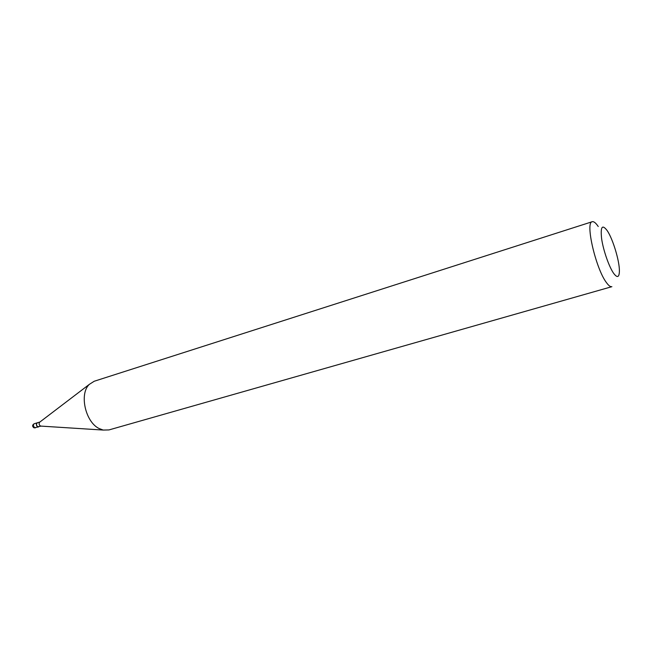 <?xml version="1.0" encoding="UTF-8"?>
<svg xmlns="http://www.w3.org/2000/svg" width="652" height="652" viewBox="0 0 652 652"><rect width="100%" height="100%" fill="white"/><g stroke="black" fill="none" stroke-linecap="round" stroke-linejoin="round"><path stroke-width="0.98" d="M37.376 422.781L36.365 424.061C36.398 425.943 37.123 426.889 38.541 426.897L38.615 426.873M39.911 422.007L37.441 422.757C36.096 423.922 36.202 425.259 37.759 426.75L41.157 426.115M39.862 422.048L39.585 422.26C38.786 423.637 39.055 424.868 40.383 425.96L41.084 426.106M607.151 230.563C602.163 224.019 600.329 226.782 601.641 238.844C603.312 250.384 609.049 266.831 613.646 273.335C617.33 278.225 619.253 277.45 619.4 270.996C619.539 260.971 612.856 238.876 607.183 230.604L607.151 230.563M598.234 226.513C595.789 222.902 593.793 221.305 592.236 221.721C584.991 221.99 595.814 268.86 606.482 282.65C608.691 285.698 610.492 287.043 611.886 286.676L108.965 429.929L103.179 430.059L99.177 428.56C85.322 422.08 79.071 393.686 89.348 384.346L94.238 381.241L592.236 221.721M35.379 427.851L33.896 427.777C32.127 426.343 32.209 425.006 34.14 423.759L33.203 425.022L34.45 427.745L38.541 426.897M34.14 423.759L37.303 422.798M39.585 422.26L89.348 384.346M40.742 426.09L103.179 430.059"/></g></svg>
